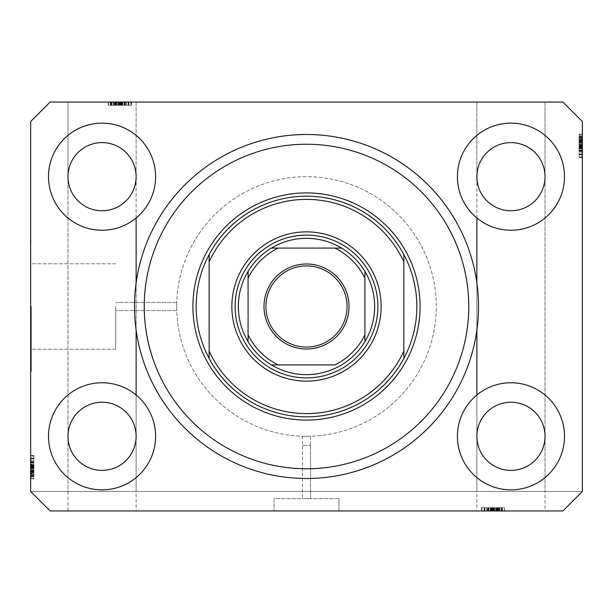 <?xml version="1.0" encoding="UTF-8"?>
<svg xmlns="http://www.w3.org/2000/svg" width="613" height="613" viewBox="0 0 613 613"><rect width="100%" height="100%" fill="white"/><g stroke="black" fill="none" stroke-linecap="round" stroke-linejoin="round"><path stroke-width="0.46" stroke-dasharray="3.06 2.3" d="M310.553 445.398L310.553 498.622L302.447 498.622L310.553 498.622L302.447 498.622L310.553 498.622L310.553 436.249L302.447 436.249L302.447 498.622L302.447 445.398L310.553 445.398L302.447 445.398M338.951 498.622L338.951 510.951L274.049 510.951L338.951 510.951L274.049 510.951L338.951 510.951L338.951 498.622L274.049 498.622L274.049 510.951L274.049 498.622L338.951 498.622M302.447 436.249L310.553 436.249M115.673 306.5L115.673 349.211L115.673 306.5M176.69 306.5C176.759 311.733 176.759 311.733 176.69 306.5C176.759 311.733 176.759 311.733 176.69 306.5C176.759 311.733 176.759 311.733 176.69 306.5C176.759 311.733 176.759 311.733 176.69 306.5A129.81 129.81 0 0 0 306.5 436.31A129.81 129.81 0 0 0 436.31 306.5A129.81 129.81 0 0 0 306.5 176.69A129.81 129.81 0 0 0 176.69 306.5A129.81 129.81 0 0 0 306.5 436.31A129.81 129.81 0 0 0 436.31 306.5A129.81 129.81 0 0 0 306.5 176.69A129.81 129.81 0 0 0 176.69 306.5C176.759 301.267 176.759 301.267 176.69 306.5C176.759 301.267 176.759 301.267 176.69 306.5C176.759 301.267 176.759 301.267 176.69 306.5C176.759 301.267 176.759 301.267 176.69 306.5A129.81 129.81 0 0 0 306.5 436.31A129.81 129.81 0 0 0 436.31 306.5A129.81 129.81 0 0 0 306.5 176.69A129.81 129.81 0 0 0 176.69 306.5A129.81 129.81 0 0 0 306.5 436.31A129.81 129.81 0 0 0 436.31 306.5A129.81 129.81 0 0 0 306.5 176.69A129.81 129.81 0 0 0 176.69 306.5M31.301 306.5L31.301 371.409L31.301 306.5M30.65 306.5L30.65 371.409L30.65 306.5M110.378 102.049L131.251 102.049L108.539 102.049L108.539 105.29L131.251 105.29L108.539 105.29L131.251 105.29L108.539 105.29L131.251 105.29L108.539 105.29L131.251 105.29L108.539 105.29L131.251 105.29L108.539 105.29L125.06 105.29L108.539 105.29L111.781 105.29L108.539 105.29L111.781 105.29L108.539 105.29L110.378 105.29L110.378 102.049L118.033 102.049L118.033 105.29L121.849 105.29L121.849 102.049L136.124 102.049L67.974 102.049L136.124 102.049L136.124 436.31C137.488 426.341 127.266 402.703 102.049 402.235C76.824 402.703 66.602 426.341 67.974 436.31C66.602 446.279 76.824 469.926 102.049 470.386C127.266 469.926 137.488 446.279 136.124 436.31L136.124 510.951L67.974 510.951L136.124 510.951M121.849 102.049L67.974 102.049L67.974 176.69C66.602 166.721 76.824 143.074 102.049 142.614C127.266 143.074 137.488 166.721 136.124 176.69C137.488 166.721 127.266 143.074 102.049 142.614C76.824 143.074 66.602 166.721 67.974 176.69C66.602 186.659 76.824 210.297 102.049 210.765C127.266 210.297 137.488 186.659 136.124 176.69L136.124 102.049L67.974 102.049L67.974 176.69C66.602 186.659 76.824 210.297 102.049 210.765C127.266 210.297 137.488 186.659 136.124 176.69C137.488 166.721 127.266 143.074 102.049 142.614C76.824 143.074 66.602 166.721 67.974 176.69L67.974 510.951M545.026 102.049L476.876 102.049L476.876 176.69C475.512 186.659 485.734 210.297 510.951 210.765C536.176 210.297 546.398 186.659 545.026 176.69C546.398 166.721 536.176 143.074 510.951 142.614C485.734 143.074 475.512 166.721 476.876 176.69C475.512 186.659 485.734 210.297 510.951 210.765C536.176 210.297 546.398 186.659 545.026 176.69L545.026 102.049L476.876 102.049L545.026 102.049L545.026 436.31C546.398 426.341 536.176 402.703 510.951 402.235C485.734 402.703 475.512 426.341 476.876 436.31C475.512 446.279 485.734 469.926 510.951 470.386C536.176 469.926 546.398 446.279 545.026 436.31L545.026 510.951L476.876 510.951L545.026 510.951M476.876 102.049L476.876 176.69C475.512 166.721 485.734 143.074 510.951 142.614C536.176 143.074 546.398 166.721 545.026 176.69C546.398 166.721 536.176 143.074 510.951 142.614C485.734 143.074 475.512 166.721 476.876 176.69L476.876 510.951M136.124 395.01L136.124 436.31C137.488 426.341 127.266 402.703 102.049 402.235C76.824 402.703 66.602 426.341 67.974 436.31C66.602 446.279 76.824 469.926 102.049 470.386C127.266 469.926 137.488 446.279 136.124 436.31L136.124 491.48L67.974 491.48L136.124 491.48M136.124 217.99L136.124 176.69C137.488 186.659 127.266 210.297 102.049 210.765C76.824 210.297 66.602 186.659 67.974 176.69A34.075 34.075 0 0 1 102.049 142.614A34.075 34.075 0 0 1 136.124 176.69C137.488 186.659 127.266 210.297 102.049 210.765C76.824 210.297 66.602 186.659 67.974 176.69C66.602 166.721 76.824 143.074 102.049 142.614C127.266 143.074 137.488 166.721 136.124 176.69A34.075 34.075 0 0 1 102.049 210.765A34.075 34.075 0 0 1 67.974 176.69L67.974 491.48M476.876 217.99L476.876 176.69C475.512 186.659 485.734 210.297 510.951 210.765C536.176 210.297 546.398 186.659 545.026 176.69C546.398 186.659 536.176 210.297 510.951 210.765C485.734 210.297 475.512 186.659 476.876 176.69A34.075 34.075 0 0 1 510.951 142.614A34.075 34.075 0 0 1 545.026 176.69A34.075 34.075 0 0 1 510.951 210.765A34.075 34.075 0 0 1 476.876 176.69C475.512 166.721 485.734 143.074 510.951 142.614C536.176 143.074 546.398 166.721 545.026 176.69L545.026 436.31C546.398 426.341 536.176 402.703 510.951 402.235C485.734 402.703 475.512 426.341 476.876 436.31C475.512 446.279 485.734 469.926 510.951 470.386C536.176 469.926 546.398 446.279 545.026 436.31L545.026 491.48L476.876 491.48L545.026 491.48M476.876 395.01L476.876 491.48M476.876 282.93L476.876 330.07M136.124 282.93L136.124 330.07M545.026 436.31A34.075 34.075 0 0 1 510.951 470.386A34.075 34.075 0 0 1 476.876 436.31C475.512 426.341 485.734 402.703 510.951 402.235C536.176 402.703 546.398 426.341 545.026 436.31C546.398 446.279 536.176 469.926 510.951 470.386C485.734 469.926 475.512 446.279 476.876 436.31C475.512 426.341 485.734 402.703 510.951 402.235C536.176 402.703 546.398 426.341 545.026 436.31C546.398 446.279 536.176 469.926 510.951 470.386C485.734 469.926 475.512 446.279 476.876 436.31A34.075 34.075 0 0 1 510.951 402.235A34.075 34.075 0 0 1 545.026 436.31M136.124 436.31A34.075 34.075 0 0 1 102.049 470.386A34.075 34.075 0 0 1 67.974 436.31C66.602 426.341 76.824 402.703 102.049 402.235C127.266 402.703 137.488 426.341 136.124 436.31C137.488 446.279 127.266 469.926 102.049 470.386C76.824 469.926 66.602 446.279 67.974 436.31C66.602 426.341 76.824 402.703 102.049 402.235C127.266 402.703 137.488 426.341 136.124 436.31C137.488 446.279 127.266 469.926 102.049 470.386C76.824 469.926 66.602 446.279 67.974 436.31A34.075 34.075 0 0 1 102.049 402.235A34.075 34.075 0 0 1 136.124 436.31M48.496 436.31A53.546 53.546 0 0 0 102.049 489.856A53.546 53.546 0 0 0 155.595 436.31A53.546 53.546 0 0 0 102.049 382.765A53.546 53.546 0 0 0 48.496 436.31A53.546 53.546 0 0 0 102.049 489.856A53.546 53.546 0 0 0 155.595 436.31A53.546 53.546 0 0 0 102.049 382.765A53.546 53.546 0 0 0 48.496 436.31A53.546 53.546 0 0 0 102.049 489.856A53.546 53.546 0 0 0 155.595 436.31A53.546 53.546 0 0 0 102.049 382.765A53.546 53.546 0 0 0 48.496 436.31M457.405 436.31A53.546 53.546 0 0 0 510.951 489.856A53.546 53.546 0 0 0 564.504 436.31A53.546 53.546 0 0 0 510.951 382.765A53.546 53.546 0 0 0 457.405 436.31A53.546 53.546 0 0 0 510.951 489.856A53.546 53.546 0 0 0 564.504 436.31A53.546 53.546 0 0 0 510.951 382.765A53.546 53.546 0 0 0 457.405 436.31A53.546 53.546 0 0 0 510.951 489.856A53.546 53.546 0 0 0 564.504 436.31A53.546 53.546 0 0 0 510.951 382.765A53.546 53.546 0 0 0 457.405 436.31M457.405 176.69A53.546 53.546 0 0 0 510.951 230.235A53.546 53.546 0 0 0 564.504 176.69A53.546 53.546 0 0 0 510.951 123.144A53.546 53.546 0 0 0 457.405 176.69A53.546 53.546 0 0 0 510.951 230.235A53.546 53.546 0 0 0 564.504 176.69A53.546 53.546 0 0 0 510.951 123.144A53.546 53.546 0 0 0 457.405 176.69A53.546 53.546 0 0 0 510.951 230.235A53.546 53.546 0 0 0 564.504 176.69A53.546 53.546 0 0 0 510.951 123.144A53.546 53.546 0 0 0 457.405 176.69M48.496 176.69A53.546 53.546 0 0 0 102.049 230.235A53.546 53.546 0 0 0 155.595 176.69A53.546 53.546 0 0 0 102.049 123.144A53.546 53.546 0 0 0 48.496 176.69A53.546 53.546 0 0 0 102.049 230.235A53.546 53.546 0 0 0 155.595 176.69A53.546 53.546 0 0 0 102.049 123.144A53.546 53.546 0 0 0 48.496 176.69A53.546 53.546 0 0 0 102.049 230.235A53.546 53.546 0 0 0 155.595 176.69A53.546 53.546 0 0 0 102.049 123.144A53.546 53.546 0 0 0 48.496 176.69M134.5 306.5A172 172 0 0 0 306.5 478.5A172 172 0 0 0 478.5 306.5A172 172 0 0 0 306.5 134.5A172 172 0 0 0 134.5 306.5A172 172 0 0 1 306.5 134.5A172 172 0 0 1 478.5 306.5A172 172 0 0 1 306.5 478.5A172 172 0 0 1 134.5 306.5A172 172 0 0 1 306.5 134.5A172 172 0 0 1 478.5 306.5A172 172 0 0 1 306.5 478.5A172 172 0 0 1 134.5 306.5M582.35 121.52L562.88 102.049L50.12 102.049L30.65 121.52L30.65 491.48L50.12 510.951L562.88 510.951L582.35 491.48L562.88 510.951L582.35 491.48L30.65 491.48L50.12 510.951L562.88 510.951L497.679 510.951L504.461 510.951L497.679 510.951L497.679 507.71L497.679 510.951L481.45 510.951L504.76 510.951L481.45 510.951L504.76 510.951L481.45 510.951L504.76 510.951L481.749 510.951L504.461 510.951L481.749 510.951L504.461 510.951L481.749 510.951L482.163 510.951L482.163 507.71L492.982 507.71L492.982 510.951M492.982 507.71L504.76 507.71L481.45 507.71L504.76 507.71L481.45 507.71L504.76 507.71L484.109 507.71L502.101 507.71L484.109 507.71L502.101 507.71L484.109 507.71L495.02 507.71L484.109 507.71L491.074 507.71L484.14 507.71L484.14 510.951L50.12 510.951L30.65 491.48L582.35 491.48M484.14 510.951L481.749 510.951L481.749 507.71L481.749 510.951L481.749 507.71L481.749 510.951L481.749 507.71L482.163 507.71L481.749 507.71L481.749 510.951L481.749 507.71L487.458 507.71L487.458 510.951M499.426 510.951L487.649 510.951L499.426 510.951L499.449 507.71L499.426 510.951M110.378 105.29L131.251 105.29L108.539 105.29L108.539 102.049L131.55 102.049L118.033 102.049M111.191 105.29L114.777 105.29L114.777 102.049L111.191 102.049L114.777 102.049L114.784 105.29L111.191 105.29L128.6 105.29L111.191 105.29L111.191 102.049L128.6 102.049L111.191 102.049L119.16 102.049L111.191 102.049L111.191 105.29L115.19 105.29L115.206 102.049L115.19 105.29L119.16 105.29L111.191 105.29L111.191 102.049M116.968 102.049L108.24 102.049L125.351 102.049L116.968 102.049L116.968 105.29L108.24 105.29L108.24 102.049L113.551 102.049L108.24 102.049L108.24 105.29L116.799 105.29L116.799 102.049L122.991 102.049L110.601 102.049L125.351 102.049L110.601 102.049L116.807 102.049L116.807 105.29L125.351 105.29L125.351 102.049L125.351 105.29L116.968 105.29M131.251 102.049L130.837 102.049L130.837 105.29L131.251 105.29L131.251 102.049M582.35 152.583L582.35 134.5L582.35 157.219L582.35 134.5L582.35 152.583L579.101 152.583L579.101 134.5L582.35 134.5L582.35 157.51L582.35 134.201L582.35 157.51L582.35 134.201L582.35 157.51L582.35 134.201L582.35 157.219L582.35 134.201L582.35 157.219L582.35 134.5L582.35 157.219L582.35 156.798L579.101 156.798L579.101 145.986L582.35 145.986M579.101 135.81L579.101 157.51L582.35 157.51L582.35 134.201L579.101 134.201L579.101 135.81L582.35 135.81M582.35 141.166L582.35 157.219L582.35 141.166L579.101 141.166L579.101 134.5L582.35 134.5L582.35 157.219L579.101 157.219L582.35 157.219L579.101 157.219L582.35 157.219L579.101 157.219L579.101 134.5L579.101 157.219L582.35 157.219L579.101 157.219L579.101 156.798L579.101 157.219L582.35 157.219L579.101 157.219L579.101 151.503L582.35 151.503M30.65 460.417L30.65 478.5L30.65 455.781L30.65 478.5L30.65 460.417L33.899 460.417L33.899 478.5L30.65 478.5L30.65 455.49L30.65 478.799L30.65 455.49L30.65 478.799L30.65 455.49L30.65 478.799L30.65 455.781L30.65 478.5L30.65 455.781L30.65 456.202L33.899 456.202L33.899 467.014L30.65 467.014M30.65 473.466L30.65 461.681L30.65 473.466L33.899 473.466L33.899 478.799L30.65 478.799L30.65 455.781L30.65 478.5L30.65 455.781L30.65 478.5L33.899 478.5L33.899 475.259L30.65 475.259L33.899 475.259L33.899 478.5L30.65 478.5L33.899 478.5L33.899 475.259L30.65 475.259L33.899 475.259L33.899 478.5L30.65 478.5L33.899 478.5L33.899 461.98L30.65 461.98L30.65 458.141L30.65 476.14L30.65 458.141L30.65 476.14L30.65 461.964L33.899 461.98L33.899 464.616L30.65 464.616L33.899 464.631L33.899 461.681L30.65 461.681L33.899 461.681L33.899 470.071L30.65 470.071M33.899 464.93L33.899 478.5L33.899 455.781L30.65 455.781L30.65 478.799L33.899 478.799L33.899 470.24L30.65 470.24L30.65 464.041L30.65 476.439L30.65 470.232L33.899 470.232L33.899 461.681L33.899 462.57L30.65 462.57L33.899 462.57L33.899 464.93L30.65 464.93M33.899 470.071L33.899 478.799L33.899 473.489L30.65 473.489M33.899 470.232L33.899 476.439L33.899 470.232L30.65 470.232M33.899 473.489L33.899 461.681L33.899 466.7L33.899 464.041L30.65 464.041L33.899 464.041L33.899 466.064L30.65 466.064M33.899 476.439L30.65 476.439L33.899 476.439M33.899 466.562L30.65 466.562M33.899 469.933L30.65 469.933M33.899 467.014L33.899 478.5L30.65 478.5L33.899 478.5L33.899 475.259L30.65 475.259L33.899 475.259L33.899 478.5L30.65 478.5L33.899 478.5L30.65 478.5L33.899 478.5L33.899 471.711L30.65 471.711L33.899 471.711L33.899 478.5L30.65 478.5L33.899 478.5L33.899 455.781L30.65 455.781L33.899 455.781L33.899 478.5L30.65 478.5L33.899 478.5L33.899 455.781L30.65 455.781L33.899 455.781L33.899 456.202L33.899 455.781L30.65 455.781L33.899 455.781L33.899 461.497L30.65 461.497M33.899 473.19L30.65 473.19M33.899 461.497L33.899 478.5L33.899 455.781L33.899 473.887L30.65 473.872L33.899 473.887L33.899 455.781L30.65 455.781L33.899 455.781L33.899 475.849L33.899 458.44L33.899 475.849L30.65 475.849L30.65 458.44L30.65 475.849L30.65 467.88L30.65 475.849L33.899 475.849L33.899 467.88L33.899 475.849L30.65 475.849M33.899 472.378L30.65 472.378M33.899 466.393L30.65 466.393M33.899 461.681L30.65 461.681M33.899 466.401L30.65 466.401M33.899 466.7L30.65 466.7M33.899 466.064L33.899 467.435L30.65 467.435L33.899 467.443L33.899 473.466M33.899 461.765L33.899 478.799L33.899 455.49L33.899 478.799L33.899 455.49L33.899 478.799L33.899 455.49L33.899 469.06L33.899 458.149L30.65 458.149L30.65 469.06L30.65 458.149L33.899 458.141L33.899 476.14L33.899 458.141L33.899 467.481L30.65 467.481L33.899 467.481L33.899 476.14L30.65 476.14L33.899 476.14L33.899 467.098L30.65 467.098L33.899 467.098L33.899 461.964L30.65 461.964L33.899 461.964L33.899 458.141L30.65 458.141L33.899 458.141L33.899 461.765L30.65 461.765M33.899 462.447L30.65 462.447L33.899 462.447L33.899 469.06L30.65 469.06L33.899 469.06L33.899 462.447M33.899 458.44L30.65 458.44L30.65 465.221L30.65 458.44L33.899 458.44L33.899 465.221L33.899 458.44L30.65 458.44L33.899 458.44M33.899 458.892L30.65 458.892M33.899 466.983L30.65 466.983M33.899 472.539L30.65 472.539M33.899 475.236L30.65 475.236L33.899 475.236M33.899 455.49L30.65 455.49M33.899 467.167L30.65 467.167L33.899 467.167M33.899 475.328L30.65 475.328L33.899 475.328M33.899 475.849L33.899 455.781L33.899 478.799L30.65 478.799L33.899 478.799L30.65 478.799L33.899 478.799L33.899 477.19L30.65 477.19M33.899 466.255L30.65 466.255M33.899 471.834L30.65 471.834M33.899 465.221L30.65 465.221M33.899 461.865L30.65 461.865M33.899 465.006L30.65 465.006M33.899 467.88L30.65 467.88M33.899 471.849L30.65 471.849M33.899 475.558L30.65 475.558M33.899 467.443L30.65 467.443M33.899 477.19L33.899 455.781L33.899 478.5L33.899 455.781L33.899 478.5L30.65 478.5L33.899 478.5L30.65 478.5L33.899 478.5L33.899 455.781L30.65 455.781L33.899 455.781L33.899 478.5L30.65 478.5L33.899 478.5L33.899 460.417M33.899 471.121L30.65 471.121M33.899 470.83L30.65 470.83M33.899 476.14L30.65 476.14L33.899 476.14M33.899 472.248L30.65 472.248M33.899 461.712L30.65 461.712M33.899 462.271L30.65 462.271M33.899 464.072L30.65 464.072M33.899 466.754L30.65 466.754M33.899 472.179L30.65 472.179M33.899 455.781L30.65 455.781L33.899 455.781M33.899 478.5L30.65 478.5L33.899 478.5M33.899 471.711L30.65 471.711M33.899 469.06L30.65 469.06L33.899 469.06M33.899 458.149L30.65 458.149M33.899 471.42L30.65 471.42M33.899 474.424L30.65 474.424M33.899 471.205L30.65 471.205M579.101 145.986L579.101 134.5L579.101 151.02L579.101 134.5L579.101 141.289L582.35 141.289L579.101 141.289L582.35 141.289L579.101 141.289L579.101 134.5L582.35 134.5L579.101 134.5L579.101 141.289L582.35 141.289M579.101 141.58L582.35 141.58M579.101 140.752L579.101 157.51L579.101 134.201L579.101 157.51L579.101 134.201L579.101 151.319L579.101 134.201L579.101 145.557L579.101 134.201L579.101 142.17L579.101 136.86L582.35 136.86L582.35 154.859L582.35 136.86L582.35 154.859L582.35 136.86L579.101 136.86L579.101 151.036L582.35 151.02L579.101 151.02L579.101 154.859L579.101 143.94L579.101 154.851L582.35 154.851L582.35 143.94L582.35 154.851L579.101 154.859L579.101 136.86L579.101 145.902L582.35 145.902L579.101 145.902L579.101 151.036L582.35 151.036L579.101 151.036L579.101 154.859L579.101 145.519L582.35 145.519L579.101 145.519L579.101 136.86L582.35 136.86L579.101 136.86L579.101 140.752L582.35 140.752M579.101 138.576L582.35 138.576M579.101 141.795L582.35 141.795M579.101 157.51L582.35 157.51L579.101 157.51L579.101 150.43L579.101 154.859L579.101 150.553L582.35 150.553L579.101 150.553L579.101 143.94L582.35 143.94L579.101 143.94L579.101 154.851L582.35 154.859L579.101 154.859L579.101 151.235L582.35 151.235M579.101 151.235L579.101 134.201L582.35 134.201M579.101 139.511L582.35 139.511M579.101 139.81L582.35 139.81M579.101 136.561L582.35 136.561L582.35 148.959L582.35 136.561L579.101 136.561L579.101 142.768L582.35 142.76L579.101 142.768L579.101 148.959L582.35 148.959L579.101 148.959L579.101 136.561M579.101 137.151L579.101 157.219L579.101 134.5L579.101 157.219L579.101 134.5L579.101 157.219L579.101 134.5L579.101 157.219L579.101 139.113L582.35 139.128L579.101 139.113L579.101 157.219L582.35 157.219L579.101 157.219L579.101 137.151L579.101 154.56L579.101 137.151L582.35 137.151L582.35 154.56L582.35 137.151L582.35 145.12L582.35 137.151L579.101 137.151L579.101 145.12L579.101 137.151L582.35 137.151M579.101 140.622L582.35 140.622M579.101 146.607L582.35 146.607M579.101 151.319L582.35 151.319M579.101 146.599L582.35 146.599M579.101 146.3L582.35 146.3M579.101 146.936L582.35 146.936M579.101 145.565L582.35 145.557M579.101 139.534L582.35 139.534M579.101 141.289L579.101 134.5L582.35 134.5L579.101 134.5L582.35 134.5L579.101 134.5L582.35 134.5L579.101 134.5L582.35 134.5L579.101 134.5L582.35 134.5L579.101 134.5L582.35 134.5L579.101 134.5L582.35 134.5L579.101 134.5L582.35 134.5L579.101 134.5L579.101 157.219L582.35 157.219L579.101 157.219L582.35 157.219L579.101 157.219L582.35 157.219L579.101 157.219L582.35 157.219L579.101 157.219L579.101 134.5L582.35 134.5L579.101 134.5L579.101 152.583M579.101 137.741L582.35 137.741L579.101 137.741M579.101 148.384L582.35 148.384L579.101 148.369M579.101 150.43L582.35 150.43L579.101 150.43M579.101 148.07L582.35 148.07M579.101 146.438L582.35 146.438M579.101 143.067L582.35 143.067M579.101 142.929L582.35 142.929M579.101 142.768L582.35 142.768M579.101 154.56L582.35 154.56L582.35 147.779L582.35 154.56L579.101 154.56L579.101 147.779L579.101 154.56L582.35 154.56L579.101 154.56M579.101 154.108L582.35 154.108M579.101 146.017L582.35 146.017M579.101 140.461L582.35 140.461M579.101 137.764L582.35 137.764L579.101 137.764M579.101 145.833L582.35 145.833L579.101 145.833M579.101 137.672L582.35 137.672L579.101 137.672M579.101 151.503L579.101 146.745L582.35 146.745M579.101 146.745L579.101 141.166M579.101 147.779L582.35 147.779M579.101 151.135L582.35 151.135M579.101 147.994L582.35 147.994M579.101 145.12L582.35 145.12M579.101 141.151L582.35 141.151M579.101 137.442L582.35 137.442M579.101 141.879L582.35 141.879M579.101 142.17L582.35 142.17M579.101 151.288L582.35 151.288M579.101 150.729L582.35 150.729M579.101 148.928L582.35 148.928M579.101 146.246L582.35 146.246M579.101 140.821L582.35 140.821M579.101 134.5L582.35 134.5L579.101 134.5M579.101 143.94L582.35 143.94L579.101 143.94M579.101 154.851L582.35 154.851M108.539 105.29L108.539 102.049L108.539 105.29L108.539 102.049L108.539 105.29L108.539 102.049L108.539 105.29L108.539 102.049L108.539 105.29L108.539 102.049L108.539 105.29L108.539 102.049L108.539 105.29L108.539 102.049L108.539 105.29L108.539 102.049L108.539 105.29L108.539 102.049L108.539 105.29L108.539 102.049L108.539 105.29L108.539 102.049L108.539 105.29L108.539 102.049L108.539 105.29L115.321 105.29L115.321 102.049L115.321 105.29L115.321 102.049L115.321 105.29L108.539 105.29M113.849 105.29L131.55 105.29L108.24 105.29L113.551 105.29L108.24 105.29L111.804 105.29L111.781 102.049L111.781 105.29L111.781 102.049L111.781 105.29L111.781 102.049L111.781 105.29L111.804 102.049L111.804 105.29L119.596 105.29L119.604 102.049L119.596 105.29L113.574 105.29L113.849 102.049M122.968 105.29L108.24 105.29L131.55 105.29L108.24 105.29L131.55 105.29L110.899 105.29L128.891 105.29L110.899 105.29L128.891 105.29L117.98 105.29L128.891 105.29L122.968 105.29L122.968 102.049M116.807 105.29L116.807 102.049M110.601 105.29L110.601 102.049L110.601 105.29M125.06 105.29L125.06 102.049L125.06 105.29M122.424 105.29L122.424 102.049L122.401 105.29M124.47 105.29L124.47 102.049L124.47 105.29M122.11 105.29L122.11 102.049M120.477 105.29L120.477 102.049M117.098 105.29L117.098 102.049M113.167 105.29L113.167 102.049M114.662 105.29L114.662 102.049M125.351 105.29L120.631 105.29L120.646 102.049L120.631 105.29L125.351 105.29L125.351 102.049M120.34 105.29L120.34 102.049M120.976 105.29L120.976 102.049M124.585 102.049L110.899 102.049L128.891 102.049L110.899 102.049L128.891 102.049L124.585 102.049L124.585 105.29L117.98 105.29L117.98 102.049L117.98 105.29L128.891 105.29L128.891 102.049L128.891 105.29L128.891 102.049L128.891 105.29L124.585 105.29L124.585 102.049M120.018 105.29L120.018 102.049M128.6 105.29L128.6 102.049L121.811 102.049L128.6 102.049L128.6 105.29L121.811 105.29L128.6 105.29L128.6 102.049L128.6 105.29M128.148 105.29L128.148 102.049M120.056 105.29L120.056 102.049M114.501 105.29L114.501 102.049M131.55 105.29L131.55 102.049M119.872 105.29L119.872 102.049L119.872 105.29M111.712 105.29L111.712 102.049L111.712 105.29M108.24 105.29L108.24 102.049M119.558 105.29L119.558 102.049L119.558 105.29M125.075 105.29L125.075 102.049L125.075 105.29M119.941 105.29L119.941 102.049L119.941 105.29M110.899 105.29L110.899 102.049M125.542 105.29L125.542 102.049M120.784 105.29L120.784 102.049M121.811 105.29L121.811 102.049M125.167 105.29L125.167 102.049M122.033 105.29L122.033 102.049M119.16 105.29L119.16 102.049M111.482 105.29L111.482 102.049M119.596 105.29L119.596 102.049M115.911 105.29L115.911 102.049M116.209 105.29L116.209 102.049M125.328 105.29L125.328 102.049M124.761 105.29L124.761 102.049M125.274 105.29L125.274 102.049M120.286 105.29L120.286 102.049M114.861 105.29L114.861 102.049M113.144 105.29L113.144 102.049M126.623 105.29L126.623 102.049M117.98 105.29L117.98 102.049L117.98 105.29M128.891 105.29L128.891 102.049M121.849 105.29L118.033 105.29M487.458 507.71L504.461 507.71L504.461 510.951L504.461 507.71L504.461 510.951L504.461 507.71L504.461 510.951L504.461 507.71L504.461 510.951L504.461 507.71L504.461 510.951L504.461 507.71L504.461 510.951L504.461 507.71L504.461 510.951L504.461 507.71L504.461 510.951L504.461 507.71L481.749 507.71L481.749 510.951L481.749 507.71L481.749 510.951L481.749 507.71L504.461 507.71L504.461 510.951L504.461 507.71L481.749 507.71L481.749 510.951L481.749 507.71L499.856 507.71L499.856 510.951M501.219 507.71L501.219 510.951L501.196 507.71M504.76 507.71L481.749 507.71L504.76 507.71L504.76 510.951M496.201 507.71L496.201 510.951L490.009 510.951L502.399 510.951L496.193 510.951L496.193 507.71L496.193 510.951M487.649 507.71L492.369 507.71L487.649 507.71L487.649 510.951M496.032 507.71L496.032 510.951M490.009 507.71L490.032 510.951M502.399 507.71L502.399 510.951L502.399 507.71M487.94 507.71L487.94 510.951L487.94 507.71M490.576 507.71L490.576 510.951L490.599 507.71M488.53 507.71L488.53 510.951L488.53 507.71M490.89 507.71L490.89 510.951M492.523 507.71L492.523 510.951M495.902 507.71L495.902 510.951M499.151 507.71L499.151 510.951M499.833 507.71L499.833 510.951M498.338 507.71L498.338 510.951M492.354 507.71L492.354 510.951L492.369 507.71M492.66 507.71L492.66 510.951M492.024 507.71L492.024 510.951M493.396 507.71L493.404 510.951M497.679 507.71L497.679 510.951L497.679 507.71M484.109 507.71L484.109 510.951L493.442 510.951L493.442 507.71L493.442 510.951L502.101 510.951L484.109 510.951L484.109 507.71L484.109 510.951L502.101 510.951L502.101 507.71L502.101 510.951L493.059 510.951L493.059 507.71L493.059 510.951L487.925 510.951L487.925 507.71L487.925 510.951L484.109 510.951L484.109 507.71L484.109 510.951L488.415 510.951L488.415 507.71L488.415 510.951L495.02 510.951L484.109 510.951L491.074 510.951L491.074 507.71M491.074 510.951L495.02 510.951L495.02 507.71L495.02 510.951L495.02 507.71L495.02 510.951L484.109 510.951M484.4 507.71L484.4 510.951L491.189 510.951L484.4 510.951L484.4 507.71L491.189 507.71L484.4 507.71L484.4 510.951L484.4 507.71M501.809 507.71L501.809 510.951M484.852 507.71L484.852 510.951M492.944 507.71L492.944 510.951M498.499 507.71L498.499 510.951M481.45 507.71L481.45 510.951M493.128 507.71L493.128 510.951L493.128 507.71M501.288 507.71L501.288 510.951L501.288 507.71M492.216 507.71L492.216 510.951M497.794 507.71L497.794 510.951L497.81 507.71M493.84 507.71L493.84 510.951M491.189 507.71L491.189 510.951M487.833 507.71L487.833 510.951M490.967 507.71L490.967 510.951M501.518 507.71L501.518 510.951M497.089 507.71L497.089 510.951M496.791 507.71L496.791 510.951M502.101 507.71L502.101 510.951M498.216 507.71L498.223 510.951M487.672 507.71L487.672 510.951M488.239 507.71L488.239 510.951M487.726 507.71L487.726 510.951M492.714 507.71L492.714 510.951M498.139 507.71L498.139 510.951M486.377 507.71L504.461 507.71L504.461 510.951L504.461 507.71L481.749 507.71L481.749 510.951L481.749 507.71L481.749 510.951L481.749 507.71L504.461 507.71L504.461 510.951L504.461 507.71L486.377 507.71L486.377 510.951M499.856 507.71L484.14 507.71M504.461 507.71L504.461 510.951L504.461 507.71M235.101 306.5A71.399 71.399 0 0 0 306.5 377.899A71.399 71.399 0 0 0 377.899 306.5A71.399 71.399 0 0 0 306.5 235.101A71.399 71.399 0 0 0 235.101 306.5A71.399 71.399 0 0 0 306.5 377.899A71.399 71.399 0 0 0 377.899 306.5A71.399 71.399 0 0 0 306.5 235.101A71.399 71.399 0 0 0 235.101 306.5A71.399 71.399 0 0 0 306.5 377.899A71.399 71.399 0 0 0 377.899 306.5A71.399 71.399 0 0 0 306.5 235.101A71.399 71.399 0 0 0 235.101 306.5M196.16 306.5A110.34 110.34 0 0 0 306.5 416.84A110.34 110.34 0 0 0 416.84 306.5A110.34 110.34 0 0 0 306.5 196.16A110.34 110.34 0 0 0 196.16 306.5A110.34 110.34 0 0 1 306.5 196.16A110.34 110.34 0 0 1 416.84 306.5M403.86 261.881L403.86 351.119M209.14 261.881L209.14 351.119M265.935 306.5A40.565 40.565 0 0 0 306.5 347.065A40.565 40.565 0 0 0 347.065 306.5A40.565 40.565 0 0 0 306.5 265.935A40.565 40.565 0 0 0 265.935 306.5M271.398 248.081A68.15 68.15 0 0 0 248.081 271.398M364.919 271.398A68.15 68.15 0 0 0 341.602 248.081M364.919 334.79L364.919 278.21M278.21 364.919L334.79 364.919M248.081 278.21L248.081 334.79M334.79 248.081L278.21 248.081M341.602 364.919A68.15 68.15 0 0 0 364.919 341.602M248.081 341.602A68.15 68.15 0 0 0 271.398 364.919M33.899 471.458L30.65 471.458M33.899 468.386L30.65 468.386M33.899 462.815L30.65 462.815L33.899 462.815M33.899 472.263L30.65 472.263L33.899 472.263M33.899 467.957L30.65 467.957M33.899 465.581L30.65 465.581M33.899 471.382L30.65 471.382M579.101 141.618L582.35 141.618M579.101 150.185L582.35 150.185L579.101 150.185M579.101 141.542L582.35 141.542M579.101 144.614L582.35 144.614M579.101 140.737L582.35 140.737L579.101 140.737M579.101 145.043L582.35 145.043M579.101 147.419L582.35 147.419M115.573 105.29L115.573 102.049M118.654 105.29L118.654 102.049M124.217 105.29L124.217 102.049L124.217 105.29M114.777 105.29L114.777 102.049M119.083 105.29L119.083 102.049M121.451 105.29L121.451 102.049M497.427 507.71L497.427 510.951M494.346 507.71L494.346 510.951M488.783 507.71L488.783 510.951L488.783 507.71M493.917 507.71L493.917 510.951M491.549 507.71L491.549 510.951M176.751 310.553L115.673 310.553L176.751 310.553M115.673 349.211L31.301 349.211L115.673 349.211M31.301 371.409L30.65 371.409L31.301 371.409M31.301 241.591L30.65 241.591L31.301 241.591M115.673 263.789L31.301 263.789L115.673 263.789M176.751 302.447L115.673 302.447L176.751 302.447"/><path stroke-width="0.92" d="M476.876 217.99L476.876 282.93M476.876 330.07L476.876 395.01M136.124 217.99L136.124 282.93M136.124 330.07L136.124 395.01M48.496 436.31A53.546 53.546 0 0 0 102.049 489.856A53.546 53.546 0 0 0 155.595 436.31A53.546 53.546 0 0 0 102.049 382.765A53.546 53.546 0 0 0 48.496 436.31M457.405 436.31A53.546 53.546 0 0 0 510.951 489.856A53.546 53.546 0 0 0 564.504 436.31A53.546 53.546 0 0 0 510.951 382.765A53.546 53.546 0 0 0 457.405 436.31M457.405 176.69A53.546 53.546 0 0 0 510.951 230.235A53.546 53.546 0 0 0 564.504 176.69A53.546 53.546 0 0 0 510.951 123.144A53.546 53.546 0 0 0 457.405 176.69M48.496 176.69A53.546 53.546 0 0 0 102.049 230.235A53.546 53.546 0 0 0 155.595 176.69A53.546 53.546 0 0 0 102.049 123.144A53.546 53.546 0 0 0 48.496 176.69M134.5 306.5A172 172 0 0 0 306.5 478.5A172 172 0 0 0 478.5 306.5A172 172 0 0 0 306.5 134.5A172 172 0 0 0 134.5 306.5M67.974 176.69A34.075 34.075 0 0 0 102.049 210.765A34.075 34.075 0 0 0 136.124 176.69A34.075 34.075 0 0 0 102.049 142.614A34.075 34.075 0 0 0 67.974 176.69M476.876 176.69A34.075 34.075 0 0 0 510.951 210.765A34.075 34.075 0 0 0 545.026 176.69A34.075 34.075 0 0 0 510.951 142.614A34.075 34.075 0 0 0 476.876 176.69M476.876 436.31A34.075 34.075 0 0 0 510.951 470.386A34.075 34.075 0 0 0 545.026 436.31A34.075 34.075 0 0 0 510.951 402.235A34.075 34.075 0 0 0 476.876 436.31M67.974 436.31A34.075 34.075 0 0 0 102.049 470.386A34.075 34.075 0 0 0 136.124 436.31A34.075 34.075 0 0 0 102.049 402.235A34.075 34.075 0 0 0 67.974 436.31M50.12 510.951L562.88 510.951L582.35 491.48L582.35 121.52L562.88 102.049L50.12 102.049L30.65 121.52L30.65 491.48L50.12 510.951M476.876 102.049L545.026 102.049M582.35 491.48L582.35 157.51M582.35 134.201L582.35 121.52M381.14 306.5A74.64 74.64 0 0 1 306.5 381.14A74.64 74.64 0 0 1 231.86 306.5A74.64 74.64 0 0 1 306.5 231.86A74.64 74.64 0 0 1 381.14 306.5M468.761 306.5A162.261 162.261 0 0 0 306.5 144.239A162.261 162.261 0 0 0 144.239 306.5A162.261 162.261 0 0 0 306.5 468.761A162.261 162.261 0 0 0 468.761 306.5M416.84 306.5A110.34 110.34 0 0 0 403.86 254.579L403.86 261.881A107.091 107.091 0 0 0 209.14 261.881L209.14 351.119A107.091 107.091 0 0 0 403.86 351.119L403.86 358.421A110.34 110.34 0 0 0 416.84 306.5M209.14 254.579A110.34 110.34 0 0 0 306.5 416.84A110.34 110.34 0 0 0 403.86 358.421L403.86 254.579A110.34 110.34 0 0 0 209.14 254.579L209.14 261.881L209.14 254.579M209.14 351.119L209.14 358.421L209.14 351.119M349.012 306.5A42.512 42.512 0 0 1 306.5 349.012A42.512 42.512 0 0 1 263.988 306.5A42.512 42.512 0 0 1 306.5 263.988A42.512 42.512 0 0 1 349.012 306.5M265.935 306.5A40.565 40.565 0 0 0 306.5 347.065A40.565 40.565 0 0 0 347.065 306.5A40.565 40.565 0 0 0 306.5 265.935A40.565 40.565 0 0 0 265.935 306.5M374.65 306.5A68.15 68.15 0 0 0 364.919 271.398L364.919 278.21L364.919 271.398A68.15 68.15 0 0 0 271.398 248.081L278.21 248.081L271.398 248.081A68.15 68.15 0 0 0 248.081 341.602L248.081 334.79L248.081 341.602A68.15 68.15 0 0 0 271.398 364.919L334.79 364.919A64.909 64.909 0 0 0 364.919 334.79L364.919 278.21A64.909 64.909 0 0 0 334.79 248.081L278.21 248.081A64.909 64.909 0 0 0 248.081 278.21L248.081 334.79A64.909 64.909 0 0 0 278.21 364.919L271.398 364.919A68.15 68.15 0 0 0 364.919 341.602L364.919 334.79L364.919 341.602A68.15 68.15 0 0 0 374.65 306.5M235.101 306.5A71.399 71.399 0 0 1 306.5 235.101A71.399 71.399 0 0 1 377.899 306.5A71.399 71.399 0 0 1 306.5 377.899A71.399 71.399 0 0 1 235.101 306.5M248.081 271.398L248.081 278.21L248.081 271.398A68.15 68.15 0 0 1 271.398 248.081M341.602 248.081L334.79 248.081L341.602 248.081A68.15 68.15 0 0 1 364.919 271.398M420.089 306.5A113.589 113.589 0 0 1 306.5 420.089A113.589 113.589 0 0 1 192.911 306.5A113.589 113.589 0 0 1 306.5 192.911A113.589 113.589 0 0 1 420.089 306.5M364.919 341.602A68.15 68.15 0 0 1 341.602 364.919M271.398 364.919A68.15 68.15 0 0 1 248.081 341.602"/></g></svg>
